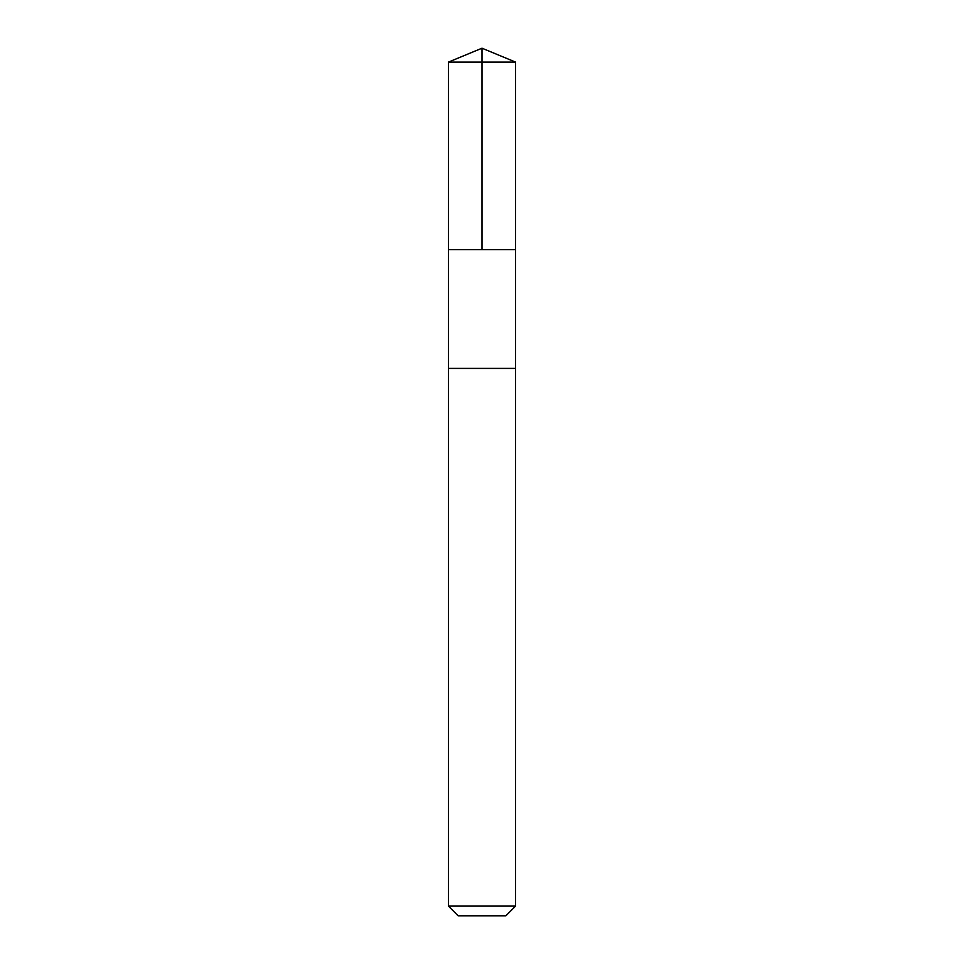 <?xml version="1.0" encoding="UTF-8"?>
<svg xmlns="http://www.w3.org/2000/svg" width="964" height="964" viewBox="0 0 964 964"><rect width="100%" height="100%" fill="white"/><g stroke="black" fill="none" stroke-linecap="round" stroke-linejoin="round"><path stroke-width="1.45" d="M448.429 249.628L515.571 249.628L515.571 62.106L448.429 62.106L448.429 249.628L515.571 249.628L515.571 368.393L448.429 368.393L448.429 249.628M476.505 368.393L448.429 368.393L448.429 906.112L515.571 906.112L515.571 368.393L476.505 368.393M515.571 906.112L505.883 915.8L458.117 915.8L448.429 906.112M482 249.628L482 48.2L448.429 62.106M482 48.2L515.571 62.106"/></g></svg>
